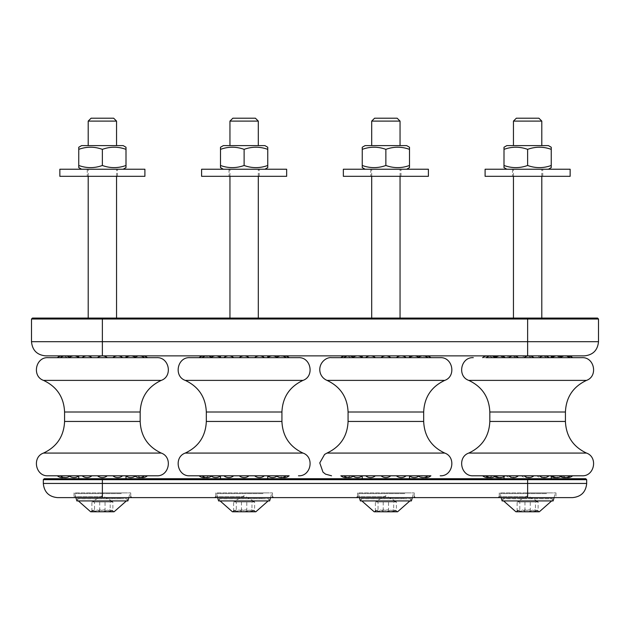 <?xml version="1.0" encoding="UTF-8"?>
<svg xmlns="http://www.w3.org/2000/svg" width="630" height="630" viewBox="0 0 630 630"><rect width="100%" height="100%" fill="white"/><g stroke="black" fill="none" stroke-linecap="round" stroke-linejoin="round"><path stroke-width="0.47" stroke-dasharray="3.15 2.36" d="M504 355.871L551.25 355.871L504 355.871M504 357.667L551.25 357.667L504 357.667L504 356.903M362.25 355.871L409.5 355.871L362.25 355.871M362.25 357.667L409.5 357.667L362.25 357.588A7.497 7.497 0 0 1 362.344 357.667L352.603 357.667L362.344 357.667M220.5 355.871L267.75 355.871L220.5 355.871M220.5 357.667L267.75 357.667L220.5 357.588A7.497 7.497 0 0 1 220.595 357.667L210.853 357.667L220.595 357.667M78.75 355.871L126 355.871L78.75 355.871M78.75 357.667L126 357.667L78.75 357.588M43.312 483.446L102.375 483.446L102.375 478.721L78.75 478.721L126 478.721L78.75 478.721M126 475.87L78.75 475.792L126 475.792M112.872 357.667L122.614 357.667L112.872 357.667A7.497 7.497 0 0 1 122.614 357.667M125.905 357.667L135.647 357.667L125.905 357.667A7.497 7.497 0 0 1 126 357.588L126 357.667M137.671 475.792A7.497 7.497 0 0 0 141.01 477.43A7.497 7.497 0 0 0 144.349 475.792L147.404 475.792M134.607 357.667L144.349 357.667L134.607 357.667A7.497 7.497 0 0 1 135.127 357.265A7.497 7.497 0 0 0 134.607 357.667M137.671 357.667L147.404 357.667L137.671 357.667A7.497 7.497 0 0 1 141.01 356.029A7.497 7.497 0 0 1 144.349 357.667M135.647 475.792L125.905 475.792L135.647 475.792A7.497 7.497 0 0 1 125.905 475.792M122.614 475.792L112.872 475.792L122.614 475.792A7.497 7.497 0 0 1 112.872 475.792M107.242 475.792L97.508 475.792L107.242 475.792A7.497 7.497 0 0 1 97.508 475.792M97.508 357.667L107.242 357.667L97.508 357.667A7.497 7.497 0 0 1 107.242 357.667M91.878 475.792L82.136 475.792L91.878 475.792A7.497 7.497 0 0 1 82.136 475.792M82.136 357.667L91.878 357.667L82.136 357.667A7.497 7.497 0 0 1 91.878 357.667M78.844 475.792L69.103 475.792A7.497 7.497 0 0 0 78.844 475.792M69.103 357.667L78.844 357.667L69.103 357.667A7.497 7.497 0 0 1 78.844 357.667M69.623 476.193A7.497 7.497 0 0 0 70.143 475.792L60.401 475.792L70.143 475.792A7.497 7.497 0 0 1 60.401 475.792M60.401 357.667L70.143 357.667L60.401 357.667A7.497 7.497 0 0 1 70.143 357.667A7.497 7.497 0 0 0 69.623 357.265M67.079 475.792L57.346 475.792L67.079 475.792A7.497 7.497 0 0 1 63.74 477.43M57.346 357.667L67.079 357.667L57.346 357.667M48.038 357.667L156.713 357.667M48.038 475.792L156.713 475.792M123.165 145.609L81.585 145.609M106.249 145.609L88.2 145.609L106.249 145.609M87.255 169.234L117.495 169.234L87.255 169.234L87.255 176.321L117.495 176.321L87.255 176.321L87.255 169.234M106.249 169.234L88.2 169.234L106.249 169.234M102.367 169.234L123.165 169.234L102.367 169.234M126.008 165.485C118.133 168.328 110.258 168.328 102.383 165.485C94.508 168.328 86.633 168.328 78.758 165.485C78.75 168.328 78.75 168.328 78.742 165.485L78.758 149.357C86.633 146.514 94.508 146.514 102.383 149.357C110.258 146.514 118.133 146.514 126.008 149.357M78.742 149.357C78.75 146.514 78.75 146.514 78.758 149.357M102.383 165.485L102.383 149.357M144.9 169.234L59.85 169.234M144.9 176.321L59.85 176.321M116.55 121.102L88.2 121.102M120.495 498.629L77.569 498.629L120.495 498.629M120.495 500.929L77.569 500.929L120.495 500.929M121.251 493.605L74.734 493.605L121.251 493.605M76.86 500.929L127.89 500.929M122.566 492.896L74.734 492.896L122.566 492.896M106.249 318.071L88.2 318.071L106.249 318.071M91.098 118.204L113.652 118.204M110.203 511.324C106.706 509.355 103.21 509.355 99.713 511.324C97.099 509.355 94.492 509.355 91.878 511.324L92.634 510.158L94.547 511.324L99.792 509.859L105.037 511.324C107.651 509.355 110.258 509.355 112.872 511.324L112.116 510.158L110.203 511.324L110.203 501.968L99.713 501.968L99.713 511.324M77.569 500.929L77.569 498.629L127.165 498.763L77.584 498.763L78.348 500.929M91.878 511.324L91.878 501.968L92.634 501.291L94.547 501.968L94.547 511.324M94.547 501.968L105.037 501.968L105.037 511.324M105.037 501.968L112.872 501.968L112.872 511.324M112.872 501.968L112.116 501.291L110.203 501.968M99.713 501.968L91.878 501.968M264.915 145.609L223.335 145.609M248 145.609L229.95 145.609L248 145.609M229.005 169.234L259.245 169.234L229.005 169.234L229.005 176.321L259.245 176.321L229.005 176.321L229.005 169.234M248 169.234L229.95 169.234L248 169.234M244.117 169.234L264.915 169.234L244.117 169.234M267.758 165.485C259.883 168.328 252.008 168.328 244.133 165.485C236.258 168.328 228.383 168.328 220.508 165.485C220.5 168.328 220.5 168.328 220.492 165.485L220.508 149.357C228.383 146.514 236.258 146.514 244.133 149.357C252.008 146.514 259.883 146.514 267.758 149.357M220.492 149.357C220.5 146.514 220.5 146.514 220.508 149.357M244.133 165.485L244.133 149.357M286.65 169.234L201.6 169.234M286.65 176.321L201.6 176.321M258.3 121.102L229.95 121.102M262.245 498.629L219.319 498.629L262.245 498.629M262.245 500.929L219.319 500.929L262.245 500.929M263.001 493.605L216.484 493.605L263.001 493.605M218.61 500.929L269.64 500.929M264.316 492.896L216.484 492.896L264.316 492.896M248 318.071L229.95 318.071L248 318.071M232.848 118.204L255.402 118.204M251.953 511.324C248.456 509.355 244.96 509.355 241.463 511.324C238.849 509.355 236.242 509.355 233.628 511.324L234.384 510.158L236.297 511.324L241.542 509.859L246.787 511.324C249.401 509.355 252.008 509.355 254.622 511.324L253.866 510.158L251.953 511.324L251.953 501.968L241.463 501.968L241.463 511.324M219.319 500.929L219.319 498.629L268.916 498.763L219.334 498.763L220.098 500.929M233.628 511.324L233.628 501.968L234.384 501.291L236.297 501.968L236.297 511.324M236.297 501.968L246.787 501.968L246.787 511.324M246.787 501.968L254.622 501.968L254.622 511.324M254.622 501.968L253.866 501.291L251.953 501.968M241.463 501.968L233.628 501.968M406.665 145.609L365.085 145.609M389.75 145.609L371.7 145.609L389.75 145.609M370.755 169.234L400.995 169.234L370.755 169.234L370.755 176.321L400.995 176.321L370.755 176.321L370.755 169.234M389.75 169.234L371.7 169.234L389.75 169.234M385.867 169.234L406.665 169.234L385.867 169.234M409.508 165.485C401.633 168.328 393.758 168.328 385.883 165.485C378.008 168.328 370.133 168.328 362.258 165.485C362.25 168.328 362.25 168.328 362.242 165.485L362.258 149.357C370.133 146.514 378.008 146.514 385.883 149.357C393.758 146.514 401.633 146.514 409.508 149.357M362.242 149.357C362.25 146.514 362.25 146.514 362.258 149.357M385.883 165.485L385.883 149.357M428.4 169.234L343.35 169.234M428.4 176.321L343.35 176.321M400.05 121.102L371.7 121.102M403.995 498.629L361.069 498.629L403.995 498.629M403.995 500.929L361.069 500.929L403.995 500.929M404.751 493.605L358.234 493.605L404.751 493.605M360.36 500.929L411.39 500.929M406.066 492.896L358.234 492.896L406.066 492.896M389.75 318.071L371.7 318.071L389.75 318.071M374.598 118.204L397.152 118.204M393.703 511.324C390.206 509.355 386.71 509.355 383.213 511.324C380.599 509.355 377.992 509.355 375.378 511.324L376.134 510.158L378.047 511.324L383.292 509.859L388.537 511.324C391.151 509.355 393.758 509.355 396.372 511.324L395.616 510.158L393.703 511.324L393.703 501.968L383.213 501.968L383.213 511.324M361.069 500.929L361.069 498.629L410.666 498.763L361.084 498.763L361.848 500.929M375.378 511.324L375.378 501.968L376.134 501.291L378.047 501.968L378.047 511.324M378.047 501.968L388.537 501.968L388.537 511.324M388.537 501.968L396.372 501.968L396.372 511.324M396.372 501.968L395.616 501.291L393.703 501.968M383.213 501.968L375.378 501.968M220.5 478.721L267.75 478.721L220.5 478.721M267.75 475.87L277.397 475.792L267.655 475.792A7.497 7.497 0 0 0 267.75 475.87M264.364 475.792L254.622 475.792A7.497 7.497 0 0 0 264.364 475.792L254.622 475.792M233.628 475.792L223.886 475.792A7.497 7.497 0 0 0 233.628 475.792M220.5 475.792L220.5 475.87A7.497 7.497 0 0 0 220.595 475.792L267.75 475.792M223.886 357.667L233.628 357.667L223.886 357.667A7.497 7.497 0 0 1 233.628 357.667M211.893 475.792L202.151 475.792L211.893 475.792A7.497 7.497 0 0 1 211.373 476.193A7.497 7.497 0 0 0 211.893 475.792M202.151 357.667L211.893 357.667L202.151 357.667A7.497 7.497 0 0 1 205.49 356.029A7.497 7.497 0 0 1 208.829 357.667L199.096 357.667L208.829 357.667M208.829 475.792L202.151 475.792A7.497 7.497 0 0 0 205.49 477.43A7.497 7.497 0 0 0 208.829 475.792L199.096 475.792M239.258 357.667L248.992 357.667L239.258 357.667A7.497 7.497 0 0 1 248.992 357.667M254.622 357.667L264.364 357.667L254.622 357.667A7.497 7.497 0 0 1 264.364 357.667M267.655 357.667L277.397 357.667L267.655 357.667A7.497 7.497 0 0 1 277.397 357.667M286.099 475.792L276.357 475.792L286.099 475.792A7.497 7.497 0 0 1 282.76 477.43A7.497 7.497 0 0 1 279.421 475.792L289.154 475.792L279.421 475.792M286.099 357.667A7.497 7.497 0 0 0 276.357 357.667L286.099 357.667L276.357 357.667A7.497 7.497 0 0 1 276.877 357.265M279.421 357.667L289.154 357.667L279.421 357.667A7.497 7.497 0 0 1 282.76 356.029M248.992 475.792L239.258 475.792L248.992 475.792A7.497 7.497 0 0 1 239.258 475.792M189.787 357.667L298.462 357.667M189.787 475.792L289.154 475.792M362.25 478.721L409.5 478.721M409.5 475.87L362.25 475.792L409.5 475.792M375.378 475.792L365.636 475.792A7.497 7.497 0 0 0 375.378 475.792M365.636 357.667L375.378 357.667L365.636 357.667A7.497 7.497 0 0 1 375.378 357.667M362.344 475.792L352.603 475.792L362.344 475.792A7.497 7.497 0 0 1 362.25 475.87L362.25 475.792M353.643 475.792L343.901 475.792L353.643 475.792A7.497 7.497 0 0 1 353.123 476.193A7.497 7.497 0 0 0 353.643 475.792M343.901 357.667L353.643 357.667L343.901 357.667A7.497 7.497 0 0 1 353.643 357.667A7.497 7.497 0 0 0 353.123 357.265A7.497 7.497 0 0 0 352.603 357.667M350.579 475.792L343.901 475.792A7.497 7.497 0 0 0 347.24 477.43A7.497 7.497 0 0 0 350.579 475.792L421.171 475.792A7.497 7.497 0 0 0 424.51 477.43A7.497 7.497 0 0 0 427.849 475.792L421.171 475.792M340.846 357.667L350.579 357.667L340.846 357.667M390.742 475.792L381.008 475.792L390.742 475.792A7.497 7.497 0 0 1 381.008 475.792M381.008 357.667L390.742 357.667L381.008 357.667A7.497 7.497 0 0 1 390.742 357.667M406.114 475.792L396.372 475.792L406.114 475.792A7.497 7.497 0 0 1 396.372 475.792M396.372 357.667L406.114 357.667L396.372 357.667A7.497 7.497 0 0 1 406.114 357.667M409.405 475.792A7.497 7.497 0 0 0 419.147 475.792L427.849 475.792M409.405 357.667L419.147 357.667L409.405 357.667A7.497 7.497 0 0 1 409.5 357.588L409.5 357.667M418.107 357.667L427.849 357.667L418.107 357.667A7.497 7.497 0 0 1 418.627 357.265A7.497 7.497 0 0 0 418.107 357.667M421.171 357.667L430.904 357.667L421.171 357.667A7.497 7.497 0 0 1 424.51 356.029A7.497 7.497 0 0 1 427.849 357.667M331.537 357.667L440.212 357.667M548.415 145.609L506.835 145.609M531.499 145.609L513.45 145.609L531.499 145.609M512.505 169.234L542.745 169.234L512.505 169.234L512.505 176.321L542.745 176.321L512.505 176.321L512.505 169.234M531.499 169.234L513.45 169.234L531.499 169.234M527.617 169.234L548.415 169.234L527.617 169.234M551.258 165.485C543.383 168.328 535.508 168.328 527.633 165.485C519.758 168.328 511.883 168.328 504.008 165.485C504 168.328 504 168.328 503.992 165.485L504.008 149.357C511.883 146.514 519.758 146.514 527.633 149.357C535.508 146.514 543.383 146.514 551.258 149.357M503.992 149.357C504 146.514 504 146.514 504.008 149.357M527.633 165.485L527.633 149.357M570.15 169.234L485.1 169.234M570.15 176.321L485.1 176.321M541.8 121.102L513.45 121.102M531.499 318.071L513.45 318.071L531.499 318.071M516.348 118.204L538.902 118.204M535.453 511.324C531.956 509.355 528.46 509.355 524.963 511.324C522.349 509.355 519.742 509.355 517.128 511.324L517.884 510.158L519.797 511.324L525.042 509.859L530.287 511.324C532.901 509.355 535.508 509.355 538.122 511.324L537.366 510.158L535.453 511.324L535.453 501.968L524.963 501.968L524.963 511.324M502.819 500.929L552.431 500.929L502.819 500.929L502.819 498.629L552.431 498.629L502.819 498.629L552.415 498.763L502.834 498.763L503.598 500.929M517.128 511.324L517.128 501.968L517.884 501.291L519.797 501.968L519.797 511.324M519.797 501.968L530.287 501.968L530.287 511.324M530.287 501.968L538.122 501.968L538.122 511.324M538.122 501.968L537.366 501.291L535.453 501.968M524.963 501.968L517.128 501.968M546.501 493.605L499.984 493.605L546.501 493.605M502.11 500.929L553.14 500.929M547.817 492.896L499.984 492.896L547.817 492.896M551.25 478.721L504 478.721L527.625 478.721L527.625 479.666L43.312 479.666M551.25 475.792L504 475.792L551.25 475.792M570.095 475.792L560.353 475.792L570.095 475.792M570.095 357.667L550.179 357.667A7.497 7.497 0 0 1 551.25 356.903M572.631 475.792L562.897 475.792L572.631 475.792M562.897 357.667L572.631 357.667L562.897 357.667A7.497 7.497 0 0 1 566.496 355.981M569.063 475.792L559.322 475.792L569.063 475.792A7.497 7.497 0 0 1 564.708 477.572M559.322 357.667L569.063 357.667L559.322 357.667A7.497 7.497 0 0 1 560.582 356.8M559.92 475.792L550.179 475.792L559.92 475.792A7.497 7.497 0 0 1 556.006 477.524M546.604 475.792L536.87 475.792L546.604 475.792A7.497 7.497 0 0 1 536.87 475.792M546.604 357.667A7.497 7.497 0 0 0 536.87 357.667L549.108 357.667M531.145 475.792L521.404 475.792L531.145 475.792A7.497 7.497 0 0 1 521.404 475.792M531.145 357.667A7.497 7.497 0 0 0 521.404 357.667L533.846 357.667M515.883 475.792L506.142 475.792L515.883 475.792A7.497 7.497 0 0 1 506.142 475.792M515.883 357.667A7.497 7.497 0 0 0 506.142 357.667L518.38 357.667M503.157 475.792L493.416 475.792L503.157 475.792A7.497 7.497 0 0 1 499.244 477.524M494.668 356.8A7.497 7.497 0 0 0 493.416 357.667L486.187 357.667M494.897 475.792L485.155 475.792L494.897 475.792A7.497 7.497 0 0 1 490.542 477.572M485.155 357.667L494.897 357.667L485.155 357.667A7.497 7.497 0 0 1 488.754 355.981M482.619 475.792L486.187 475.792M482.619 357.667L492.353 357.667L482.619 357.667M505.071 475.792L495.33 475.792L505.071 475.792M495.33 357.667L505.071 357.667M518.38 475.792L508.646 475.792L518.38 475.792M533.846 475.792L524.105 475.792L533.846 475.792M549.108 475.792L539.367 475.792L549.108 475.792M561.834 475.792L552.093 475.792L561.834 475.792M473.287 475.792L581.962 475.792M88.2 318.071L597.555 318.071M584.325 355.871L45.675 355.871M572.512 497.621L57.487 497.621M102.375 492.896L130.725 492.896L102.375 492.896M527.625 497.621L556.92 497.621L498.33 497.621L527.625 497.621L527.625 479.666L586.688 479.666M385.875 497.621L415.17 497.621L385.875 497.621M244.125 497.621L273.42 497.621L244.125 497.621M244.125 492.896L272.475 492.896L244.125 492.896M385.875 492.896L414.225 492.896L385.875 492.896M527.625 492.896L555.975 492.896L527.625 492.896M43.494 380.386L161.256 380.386M64.575 412.004L140.175 412.004M64.575 421.454L140.175 421.454M43.494 453.072L161.256 453.072M99.304 511.654L113.62 511.654L99.304 511.654M90.665 511.78L114.085 511.78M241.054 511.654L255.37 511.654L241.054 511.654M232.415 511.78L255.835 511.78M382.804 511.654L397.12 511.654L382.804 511.654M374.165 511.78L397.585 511.78M185.244 380.386L303.006 380.386M206.325 412.004L281.925 412.004M206.325 421.454L281.925 421.454M185.244 453.072L303.006 453.072M326.994 380.386L444.756 380.386M348.075 412.004L423.675 412.004M348.075 421.454L423.675 421.454M326.994 453.072L444.756 453.072M524.554 511.654L538.87 511.654L524.554 511.654M515.915 511.78L539.335 511.78M468.744 380.386L586.506 380.386M489.825 412.004L565.425 412.004M489.825 421.454L565.425 421.454M468.744 453.072L586.506 453.072M598.5 319.016L102.375 319.016L102.375 318.071M527.625 318.071L527.625 341.696L598.5 341.696M527.625 355.871L527.625 341.696L102.375 341.696L102.375 319.016L31.5 319.016M102.375 355.871L102.375 341.696L31.5 341.696M102.375 497.621L102.375 483.446L586.688 483.446M102.375 496.676L74.025 496.676L102.375 496.676M244.125 496.676L215.775 496.676L244.125 496.676M385.875 496.676L357.525 496.676L385.875 496.676M527.625 496.676L499.275 496.676L527.625 496.676M134.607 475.792A7.497 7.497 0 0 0 135.127 476.193A7.497 7.497 0 0 1 134.607 475.792M135.647 357.667A7.497 7.497 0 0 0 135.127 357.265M67.079 357.667A7.497 7.497 0 0 0 63.74 356.029M117.495 176.321L117.495 169.234M127.181 500.929L127.181 498.629L126.402 500.929M128.851 497.621L130.016 492.896M75.899 497.621L74.734 492.896M116.55 176.321L116.55 169.234M88.2 176.321L88.2 169.234M92.634 510.158L90.799 511.796M112.116 510.158L113.951 511.796L99.209 511.796M112.116 501.291L102.375 495.668L92.634 501.291M259.245 176.321L259.245 169.234M268.931 500.929L268.931 498.629L268.152 500.929M270.601 497.621L271.766 492.896M217.649 497.621L216.484 492.896M258.3 176.321L258.3 169.234M229.95 176.321L229.95 169.234M234.384 510.158L232.549 511.796M253.866 510.158L255.701 511.796L240.959 511.796M253.866 501.291L244.125 495.668L234.384 501.291M400.995 176.321L400.995 169.234M410.681 500.929L410.681 498.629L409.902 500.929M412.351 497.621L413.516 492.896M359.399 497.621L358.234 492.896M400.05 176.321L400.05 169.234M371.7 176.321L371.7 169.234M376.134 510.158L374.299 511.796L382.709 511.796M395.616 510.158L397.451 511.796M395.616 501.291L385.875 495.668L376.134 501.291M210.853 475.792A7.497 7.497 0 0 0 211.373 476.193M211.373 357.265A7.497 7.497 0 0 1 211.893 357.667A7.497 7.497 0 0 0 211.373 357.265A7.497 7.497 0 0 0 210.853 357.667M276.877 476.193A7.497 7.497 0 0 1 276.357 475.792A7.497 7.497 0 0 0 276.877 476.193A7.497 7.497 0 0 0 277.397 475.792M352.603 475.792A7.497 7.497 0 0 0 353.123 476.193M350.579 357.667A7.497 7.497 0 0 0 347.24 356.029M418.107 475.792A7.497 7.497 0 0 0 418.627 476.193A7.497 7.497 0 0 1 418.107 475.792M419.147 357.667A7.497 7.497 0 0 0 418.627 357.265M542.745 176.321L542.745 169.234M541.8 176.321L541.8 169.234M513.45 176.321L513.45 169.234M517.884 510.158L516.049 511.796L524.459 511.796M537.366 510.158L539.201 511.796M552.431 500.929L552.431 498.629L551.652 500.929M537.366 501.291L527.625 495.668L517.884 501.291M554.101 497.621L555.266 492.896M501.149 497.621L499.984 492.896M504 476.556L504 475.792M560.353 475.792A7.497 7.497 0 0 0 561.094 476.351M561.094 357.108A7.497 7.497 0 0 0 560.353 357.667M562.897 475.792A7.497 7.497 0 0 0 566.496 477.477M559.322 475.792A7.497 7.497 0 0 0 560.582 476.658M569.063 357.667A7.497 7.497 0 0 0 564.708 355.887M550.179 475.792A7.497 7.497 0 0 0 551.25 476.556M559.92 357.667A7.497 7.497 0 0 0 556.006 355.934M493.416 475.792A7.497 7.497 0 0 0 494.668 476.658M503.157 357.667A7.497 7.497 0 0 0 499.244 355.934M485.155 475.792A7.497 7.497 0 0 0 488.754 477.477M494.897 357.667A7.497 7.497 0 0 0 490.542 355.887M489.274 477.375A7.497 7.497 0 0 0 492.353 475.792M492.353 357.667A7.497 7.497 0 0 0 489.274 356.084M74.025 492.896L74.025 496.676L73.08 497.621M130.725 492.896L130.725 496.676M215.775 492.896L215.775 496.676M272.475 492.896L272.475 496.676M357.525 492.896L357.525 496.676M414.225 492.896L414.225 496.676M555.975 492.896L555.975 496.676L556.92 497.621M499.275 492.896L499.275 496.676"/><path stroke-width="0.94" d="M504 357.667L504 355.871M362.25 357.667L362.25 355.871M220.5 357.667L220.5 355.871M78.75 357.667L78.75 355.871M126 475.792L126 478.721L44.258 478.721L78.75 478.721L78.75 475.87M122.614 475.792L112.872 475.792L122.614 475.792A7.497 7.497 0 0 1 112.872 475.792M135.647 475.792L125.905 475.792L135.647 475.792A7.497 7.497 0 0 1 125.905 475.792M147.404 475.792L144.349 475.792A7.497 7.497 0 0 1 135.127 476.193A7.497 7.497 0 0 0 141.01 477.43A7.497 7.497 0 0 0 147.404 475.792M78.844 475.792L69.103 475.792A7.497 7.497 0 0 0 78.844 475.792M102.375 357.667L48.038 357.667C35.579 356.95 31.721 376.26 43.494 380.386L161.256 380.386C173.029 376.26 169.171 356.95 156.713 357.667L102.375 357.667M43.494 453.072L161.256 453.072C173.029 457.199 169.171 476.508 156.713 475.792L48.038 475.792C35.579 476.508 31.721 457.199 43.494 453.072C56.873 446.772 63.906 436.236 64.575 421.454L140.175 421.454L140.175 412.004L64.575 412.004C63.906 397.231 56.881 386.686 43.494 380.386M78.75 147.247L81.585 145.609L123.165 145.609L126 147.247M125.992 165.485C126 168.328 126 168.328 126.008 165.485C126 168.328 126 168.328 126.008 165.485L125.992 149.357C118.117 146.514 110.242 146.514 102.367 149.357C94.492 146.514 86.617 146.514 78.742 149.357C78.75 146.514 78.75 146.514 78.758 149.357L78.742 165.485C86.617 168.328 94.492 168.328 102.367 165.485C110.242 168.328 118.117 168.328 125.992 165.485L126.008 149.357C126 146.514 126 146.514 125.992 149.357C126 146.514 126 146.514 125.992 149.357M78.758 165.485C78.75 168.328 78.75 168.328 78.742 165.485M102.367 165.485L102.367 149.357M59.85 169.234L144.9 169.234L144.9 176.321L59.85 176.321L59.85 169.234L59.85 176.321M88.2 145.609L88.2 121.102L116.55 121.102L116.55 145.609M128.851 497.621L127.89 500.929L76.86 500.929L75.899 497.621M116.55 121.102L113.652 118.204L91.098 118.204L88.2 121.102M220.5 147.247L223.335 145.609L264.915 145.609L267.75 147.247M267.742 165.485C267.75 168.328 267.75 168.328 267.758 165.485C267.75 168.328 267.75 168.328 267.758 165.485L267.742 149.357C259.867 146.514 251.992 146.514 244.117 149.357C236.242 146.514 228.367 146.514 220.492 149.357C220.5 146.514 220.5 146.514 220.508 149.357L220.492 165.485C228.367 168.328 236.242 168.328 244.117 165.485C251.992 168.328 259.867 168.328 267.742 165.485L267.758 149.357C267.75 146.514 267.75 146.514 267.742 149.357C267.75 146.514 267.75 146.514 267.742 149.357M220.508 165.485C220.5 168.328 220.5 168.328 220.492 165.485M244.117 165.485L244.117 149.357M201.6 169.234L286.65 169.234L286.65 176.321L201.6 176.321L201.6 169.234L201.6 176.321M229.95 145.609L229.95 121.102L258.3 121.102L258.3 145.609M270.601 497.621L269.64 500.929L218.61 500.929L217.649 497.621M258.3 121.102L255.402 118.204L232.848 118.204L229.95 121.102M362.25 147.247L365.085 145.609L406.665 145.609L409.5 147.247M409.492 165.485C409.5 168.328 409.5 168.328 409.508 165.485C409.5 168.328 409.5 168.328 409.508 165.485L409.492 149.357C401.617 146.514 393.742 146.514 385.867 149.357C377.992 146.514 370.117 146.514 362.242 149.357C362.25 146.514 362.25 146.514 362.258 149.357L362.242 165.485C370.117 168.328 377.992 168.328 385.867 165.485C393.742 168.328 401.617 168.328 409.492 165.485L409.508 149.357C409.5 146.514 409.5 146.514 409.492 149.357C409.5 146.514 409.5 146.514 409.492 149.357M362.258 165.485C362.25 168.328 362.25 168.328 362.242 165.485M385.867 165.485L385.867 149.357M343.35 169.234L428.4 169.234L428.4 176.321L343.35 176.321L343.35 169.234L343.35 176.321M371.7 145.609L371.7 121.102L400.05 121.102L400.05 145.609M412.351 497.621L411.39 500.929L360.36 500.929L359.399 497.621M400.05 121.102L397.152 118.204L374.598 118.204L371.7 121.102M267.75 475.792L267.75 478.721L220.5 478.721L220.5 475.87A7.497 7.497 0 0 1 211.373 476.193A7.497 7.497 0 0 1 205.49 477.43A7.497 7.497 0 0 1 199.096 475.792L202.151 475.792A7.497 7.497 0 0 0 211.373 476.193M277.397 475.792A7.497 7.497 0 0 1 267.655 475.792L233.628 475.792A7.497 7.497 0 0 1 223.886 475.792L220.595 475.792A7.497 7.497 0 0 1 210.853 475.792M248.992 475.792L239.258 475.792L248.992 475.792A7.497 7.497 0 0 1 239.258 475.792M298.462 357.667L189.787 357.667C177.329 356.95 173.47 376.26 185.244 380.386L303.006 380.386C314.779 376.26 310.921 356.95 298.462 357.667M267.75 475.87A7.497 7.497 0 0 0 276.877 476.193A7.497 7.497 0 0 0 282.76 477.43A7.497 7.497 0 0 0 289.154 475.792L189.787 475.792C177.329 476.516 173.47 457.199 185.244 453.072C198.623 446.772 205.656 436.236 206.325 421.454L281.925 421.454L281.925 412.004L206.325 412.004C205.656 397.231 198.631 386.686 185.244 380.386M409.5 475.792L409.5 478.721L362.25 478.721L362.25 475.87A7.497 7.497 0 0 1 353.123 476.193A7.497 7.497 0 0 1 347.24 477.43A7.497 7.497 0 0 1 340.846 475.792L343.901 475.792A7.497 7.497 0 0 0 353.123 476.193M375.378 475.792L365.636 475.792A7.497 7.497 0 0 0 375.378 475.792M427.849 475.792A7.497 7.497 0 0 1 418.627 476.193A7.497 7.497 0 0 0 424.51 477.43A7.497 7.497 0 0 0 430.904 475.792L419.147 475.792A7.497 7.497 0 0 1 409.405 475.792M440.212 357.667L331.537 357.667C325.489 356.879 317.276 364.439 320.505 373.7C321.757 376.819 323.922 379.039 326.994 380.386L444.756 380.386C456.529 376.26 452.671 356.95 440.212 357.667M430.904 475.792L340.846 475.792M504 147.247L506.835 145.609L548.415 145.609L551.25 147.247M551.242 165.485C551.25 168.328 551.25 168.328 551.258 165.485C551.25 168.328 551.25 168.328 551.258 165.485L551.242 149.357C543.367 146.514 535.492 146.514 527.617 149.357C519.742 146.514 511.867 146.514 503.992 149.357C504 146.514 504 146.514 504.008 149.357L503.992 165.485C511.867 168.328 519.742 168.328 527.617 165.485C535.492 168.328 543.367 168.328 551.242 165.485L551.258 149.357C551.25 146.514 551.25 146.514 551.242 149.357C551.25 146.514 551.25 146.514 551.242 149.357M504.008 165.485C504 168.328 504 168.328 503.992 165.485M527.617 165.485L527.617 149.357M485.1 169.234L570.15 169.234L570.15 176.321L485.1 176.321L485.1 169.234L485.1 176.321M513.45 145.609L513.45 121.102L541.8 121.102L541.8 145.609M541.8 121.102L538.902 118.204L516.348 118.204L513.45 121.102M554.101 497.621L553.14 500.929L502.11 500.929L501.149 497.621M551.25 475.792L551.25 478.721L585.742 478.721L504 478.721L504 476.556M586.506 380.386L468.744 380.386C482.131 386.686 489.156 397.231 489.825 412.004L565.425 412.004C566.094 397.231 573.119 386.686 586.506 380.386C598.279 376.26 594.421 356.95 581.962 357.667L570.095 357.667A7.497 7.497 0 0 0 561.094 357.108M495.629 476.036A7.497 7.497 0 0 1 486.187 475.792L482.619 475.792A7.497 7.497 0 0 0 489.274 477.375M495.629 357.423A7.497 7.497 0 0 0 486.187 357.667L495.33 357.667A7.497 7.497 0 0 1 505.071 357.667L506.142 357.667M581.962 357.667L493.416 357.667M508.646 357.667A7.497 7.497 0 0 1 518.38 357.667L521.404 357.667M524.105 357.667A7.497 7.497 0 0 1 533.846 357.667L536.87 357.667M539.367 357.667A7.497 7.497 0 0 1 549.108 357.667L550.179 357.667M468.744 453.072L586.506 453.072C598.279 457.199 594.421 476.508 581.962 475.792L473.287 475.792C460.829 476.508 456.97 457.199 468.744 453.072C482.123 446.772 489.156 436.236 489.825 421.454L565.425 421.454L565.425 412.004M527.625 318.071L527.625 319.016L598.5 319.016L597.555 318.071L32.445 318.071L88.2 318.071L88.2 176.321M527.625 355.871L584.325 355.871C592.932 355.029 597.657 350.304 598.5 341.696L527.625 341.696L527.625 355.871L45.675 355.871C37.068 355.029 32.343 350.304 31.5 341.696L31.5 319.016L527.625 319.016L527.625 341.696L102.375 341.696L102.375 355.871M43.312 483.446C44.155 492.054 48.88 496.779 57.487 497.621L572.512 497.621C581.12 496.779 585.845 492.054 586.688 483.446L43.312 483.446L43.312 479.666L527.625 479.666L527.625 478.721L102.375 478.721L102.375 497.621M126 478.721L220.5 478.721M267.75 478.721L504 478.721M126.402 500.929L114.085 511.78L90.665 511.78L113.62 511.654M268.152 500.929L255.835 511.78L232.415 511.78L255.37 511.654M409.902 500.929L397.585 511.78L374.165 511.78L397.12 511.654M281.925 421.454C282.594 436.236 289.627 446.772 303.006 453.072L185.244 453.072M444.756 380.386C431.369 386.686 424.344 397.231 423.675 412.004L348.075 412.004C347.406 397.231 340.381 386.686 326.994 380.386M423.675 412.004L423.675 421.454L348.075 421.454L348.075 412.004M423.675 421.454C424.344 436.236 431.377 446.772 444.756 453.072L326.994 453.072C340.373 446.772 347.406 436.236 348.075 421.454M551.652 500.929L539.335 511.78L515.915 511.78L538.87 511.654M102.375 318.071L102.375 341.696L31.5 341.696M527.625 497.621L527.625 479.666L586.688 479.666L585.742 478.721M551.25 357.667L551.25 355.871M427.849 357.667A7.497 7.497 0 0 0 418.627 357.265A7.497 7.497 0 0 0 409.5 357.588L409.5 355.871M267.75 357.588L267.75 355.871M144.349 357.667A7.497 7.497 0 0 0 135.127 357.265A7.497 7.497 0 0 0 126 357.588L126 355.871M122.614 357.667A7.497 7.497 0 0 0 112.872 357.667M135.647 357.667A7.497 7.497 0 0 0 125.905 357.667M147.404 357.667A7.497 7.497 0 0 0 141.01 356.029A7.497 7.497 0 0 0 135.127 357.265M57.346 475.792A7.497 7.497 0 0 0 63.74 477.43M63.74 356.029A7.497 7.497 0 0 0 57.346 357.667M60.401 475.792A7.497 7.497 0 0 0 69.623 476.193M69.623 357.265A7.497 7.497 0 0 0 60.401 357.667M78.844 357.667A7.497 7.497 0 0 0 69.103 357.667M82.136 475.792A7.497 7.497 0 0 0 91.878 475.792M91.878 357.667A7.497 7.497 0 0 0 82.136 357.667M97.508 475.792A7.497 7.497 0 0 0 107.242 475.792M107.242 357.667A7.497 7.497 0 0 0 97.508 357.667M140.175 412.004C140.844 397.231 147.869 386.686 161.256 380.386M64.575 412.004L64.575 421.454M161.256 453.072C147.877 446.772 140.844 436.236 140.175 421.454M123.165 169.234L126 167.596M81.585 169.234L78.75 167.596M116.55 318.071L116.55 176.321M91.129 511.654L99.209 511.796M78.348 500.929L90.665 511.78M264.915 169.234L267.75 167.596M223.335 169.234L220.5 167.596M258.3 318.071L258.3 176.321M229.95 318.071L229.95 176.321M232.88 511.654L240.959 511.796M220.098 500.929L232.415 511.78M406.665 169.234L409.5 167.596M365.085 169.234L362.25 167.596M400.05 318.071L400.05 176.321M371.7 318.071L371.7 176.321M382.709 511.796L397.585 511.78M361.848 500.929L374.165 511.78M220.5 357.588A7.497 7.497 0 0 0 211.373 357.265A7.497 7.497 0 0 0 205.49 356.029A7.497 7.497 0 0 0 199.096 357.667M211.373 357.265A7.497 7.497 0 0 0 202.151 357.667M220.595 357.667A7.497 7.497 0 0 0 210.853 357.667M233.628 357.667A7.497 7.497 0 0 0 223.886 357.667M248.992 357.667A7.497 7.497 0 0 0 239.258 357.667M254.622 475.792A7.497 7.497 0 0 0 264.364 475.792M264.364 357.667A7.497 7.497 0 0 0 254.622 357.667M277.397 357.667A7.497 7.497 0 0 0 267.655 357.667M276.877 476.193A7.497 7.497 0 0 0 286.099 475.792M286.099 357.667A7.497 7.497 0 0 0 276.877 357.265M289.154 357.667A7.497 7.497 0 0 0 282.76 356.029M281.925 412.004C282.594 397.231 289.619 386.686 303.006 380.386M206.325 412.004L206.325 421.454M303.006 453.072C314.779 457.199 310.921 476.508 298.462 475.792M362.25 357.588A7.497 7.497 0 0 0 353.123 357.265A7.497 7.497 0 0 0 343.901 357.667M347.24 356.029A7.497 7.497 0 0 0 340.846 357.667M352.603 475.792A7.497 7.497 0 0 0 362.344 475.792M362.344 357.667A7.497 7.497 0 0 0 352.603 357.667M375.378 357.667A7.497 7.497 0 0 0 365.636 357.667M381.008 475.792A7.497 7.497 0 0 0 390.742 475.792M390.742 357.667A7.497 7.497 0 0 0 381.008 357.667M396.372 475.792A7.497 7.497 0 0 0 406.114 475.792M406.114 357.667A7.497 7.497 0 0 0 396.372 357.667M419.147 357.667A7.497 7.497 0 0 0 409.405 357.667M430.904 357.667A7.497 7.497 0 0 0 424.51 356.029A7.497 7.497 0 0 0 418.627 357.265M444.756 453.072C456.529 457.199 452.671 476.508 440.212 475.792M326.994 453.072L324.592 454.419L319.772 462.908L322.977 472.122L325.505 474.138L331.537 475.792M548.415 169.234L551.25 167.596M506.835 169.234L504 167.596M541.8 318.071L541.8 176.321M513.45 318.071L513.45 176.321M524.459 511.796L539.335 511.78M503.598 500.929L515.915 511.78M561.094 476.351A7.497 7.497 0 0 0 570.095 475.792M566.496 477.477A7.497 7.497 0 0 0 572.631 475.792M572.631 357.667A7.497 7.497 0 0 0 566.496 355.981M560.582 476.658A7.497 7.497 0 0 0 564.708 477.572M564.708 355.887A7.497 7.497 0 0 0 560.582 356.8M551.25 476.556A7.497 7.497 0 0 0 556.006 477.524M556.006 355.934A7.497 7.497 0 0 0 551.25 356.903M494.668 476.658A7.497 7.497 0 0 0 499.244 477.524M499.244 355.934A7.497 7.497 0 0 0 494.668 356.8M488.754 477.477A7.497 7.497 0 0 0 490.542 477.572M490.542 355.887A7.497 7.497 0 0 0 488.754 355.981M489.274 356.084A7.497 7.497 0 0 0 482.619 357.667M495.33 475.792A7.497 7.497 0 0 0 505.071 475.792M508.646 475.792A7.497 7.497 0 0 0 518.38 475.792M524.105 475.792A7.497 7.497 0 0 0 533.846 475.792M539.367 475.792A7.497 7.497 0 0 0 549.108 475.792M552.093 475.792A7.497 7.497 0 0 0 561.834 475.792M561.834 357.667A7.497 7.497 0 0 0 552.093 357.667M468.744 380.386C456.97 376.26 460.829 356.95 473.287 357.667M489.825 412.004L489.825 421.454M586.506 453.072C573.127 446.772 566.094 436.236 565.425 421.454M598.5 341.696L598.5 319.016M31.5 319.016L32.445 318.071M43.312 479.666L44.258 478.721M130.725 496.676L131.67 497.621M586.688 483.446L586.688 479.666M215.775 496.676L214.83 497.621M272.475 496.676L273.42 497.621M357.525 496.676L356.58 497.621M414.225 496.676L415.17 497.621M499.275 496.676L498.33 497.621"/></g></svg>
